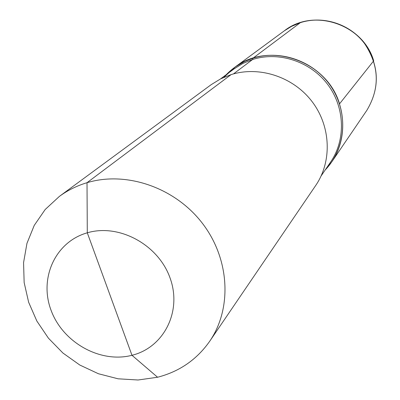 <?xml version="1.0" encoding="UTF-8"?>
<svg xmlns="http://www.w3.org/2000/svg" width="400" height="400" viewBox="0 0 400 400"><rect width="100%" height="100%" fill="white"/><g stroke="black" fill="none" stroke-linecap="round" stroke-linejoin="round"><path stroke-width="0.6" d="M231.105 74.605L87.015 182.7C126.42 170.81 174.94 187.52 202.29 223.175C229.75 258.765 232.36 308.23 209.705 341.255C196.83 359.6 179.45 371.595 157.57 377.24L131.98 355.29L87.295 232.81C55.285 241.795 38.845 278.28 51.105 310.385C62.91 342.615 100.315 363.545 131.98 355.29C163.81 347.515 182.23 311.5 170.13 278.18C158.505 244.73 119.12 223.33 87.295 232.81C55.285 241.795 38.845 278.28 51.105 310.385C62.91 342.615 100.315 363.545 131.98 355.29C163.81 347.515 182.23 311.5 170.13 278.18C158.505 244.73 119.12 223.33 87.295 232.81L87.015 182.7C76.89 185.74 67.685 190.305 59.385 196.395L45.18 209.515L34.24 225.395L26.955 243.355L23.565 262.67L24.15 282.565L28.645 302.27L36.845 321.04L48.42 338.17L62.915 353.02L79.795 365.03L98.415 373.74L118.085 378.805L138.06 380L157.57 377.24C179.45 371.595 196.83 359.6 209.705 341.255L315.72 185.47C332.21 161.38 330.94 126.35 312.095 101.62C293.32 76.85 259.375 65.69 231.105 74.605L220.665 78.84L211.14 84.695L220.665 78.84L231.105 74.605C259.375 65.69 293.32 76.85 312.095 101.62C330.94 126.35 332.21 161.38 315.72 185.47L209.705 341.255C232.36 308.23 229.75 258.765 202.29 223.175C174.94 187.52 126.42 170.81 87.015 182.7C76.89 185.74 67.685 190.305 59.385 196.395L45.18 209.515L34.24 225.395L26.955 243.355L23.565 262.67L24.15 282.565L28.645 302.27L36.845 321.04L48.42 338.17L62.915 353.02L79.795 365.03L98.415 373.74L118.085 378.805L138.06 380L157.57 377.24M233.49 73.905L252.65 59.47L252.99 58.185C242.65 61.505 233.75 66.99 226.29 74.64C233.75 66.99 242.65 61.505 252.99 58.185C281.275 49.16 315.28 61.77 331.9 87.825C348.655 113.795 345.5 149 325.205 169.96C345.5 149 348.655 113.795 331.9 87.825C315.28 61.77 281.275 49.16 252.99 58.185C279.5 49.775 311.21 60.125 328.7 83.24C346.25 106.315 347.36 139.1 331.865 161.745L325.205 169.96M252.99 58.185L300.355 22.655L252.99 58.185L244.55 61.51L235.47 66.805L223.825 77.34M339.54 103.845L373.695 60.83L339.54 103.845C326.765 60.28 268.165 40.635 234.255 67.68L226.29 74.64M300.355 22.655L291.985 26.095L284.32 30.825L290.875 26.675L300.42 22.62C323.115 15.32 349.94 23.945 364.635 43.455C379.415 65.735 380.15 88.03 366.84 110.345C380.11 88.11 379.35 65.845 364.56 43.545C349.84 24.01 322.985 15.375 300.355 22.655M252.65 59.47C278.9 51.145 310.3 61.42 327.595 84.33C344.95 107.195 346 139.66 330.61 162.05C346 139.66 344.95 107.195 327.595 84.33C310.3 61.42 278.9 51.145 252.65 59.47L242.895 63.445L233.995 68.945L242.895 63.445L252.65 59.47M373.655 60.99C363.03 24.06 313.45 7.665 284.32 30.825L234.255 67.68L284.32 30.825C313.585 7.6 363.105 23.975 373.71 60.875M59.385 196.395L211.14 84.695L59.385 196.395M321.135 175.905L330.61 162.05L321.135 175.905M220.5 78.925L233.995 68.945L220.5 78.925M331.865 161.745L366.84 110.345"/></g></svg>
